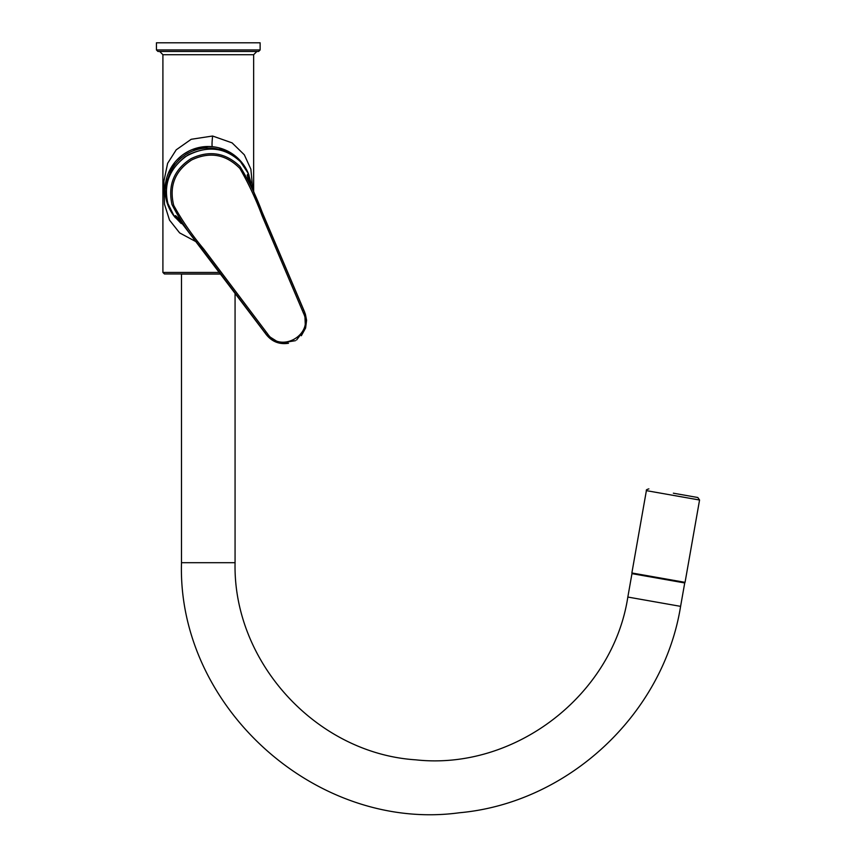 <?xml version="1.0" encoding="UTF-8"?>
<svg xmlns="http://www.w3.org/2000/svg" width="856" height="856" viewBox="0 0 856 856"><rect width="100%" height="100%" fill="white"/><g stroke="black" fill="none" stroke-linecap="round" stroke-linejoin="round"><path stroke-width="1.28" d="M196.58 242.002L179.621 232.886L169.52 220.12L164.502 204.252L163.913 181.172L167.626 163.325L176.208 149.832L191.198 139.293L212.598 136.018L232.083 142.866L244.324 154.797L250.872 169.188L252.873 190.267M260.128 49.948L260.128 42.8L156.434 42.8L156.434 49.948L157.932 51.456L258.63 51.456L260.128 49.948L156.434 49.948M242.28 163.057C245.223 166.824 247.47 170.922 249.021 175.33A43.207 43.207 0 0 0 169.028 171.639A43.207 43.207 0 0 0 175.448 217.799M220.634 273.963L164.427 273.963L162.907 272.443L162.907 54.709L253.644 54.709L256.854 51.467L258.63 51.456M212.598 146.718L209.634 146.515M208.276 146.494L192.482 149.49M188.855 151.105L183.698 154.176M181.911 155.482L176.957 159.944M174.838 162.351L168.322 173.265M168.193 173.565L167.23 176.218M166.845 177.449L165.069 189.433M165.112 191.658L168.397 206.317M168.782 207.216L170.333 210.373M170.772 211.154L172.687 214.203M174.485 216.632L175.459 217.799M241.563 162.159L240.108 160.479M231.163 153.053L218.537 147.735M212.556 146.708C211.839 146.9 211.849 143.337 212.598 136.018M251.589 187.143L248.283 173.49L240.504 161.752C225.759 147.681 208.35 145.37 188.277 154.808C169.927 167.401 163.154 183.676 167.958 203.632L174.228 216.247L184.404 225.931M251.097 183.066L248.283 173.479L247.17 175.17L257.453 201.096L304.843 312.558L303.752 310.011L302.981 310.343M179.332 219.564L177.267 217.156L174.228 216.247L181.119 223.47M265.403 332.042L264.729 332.545L266.398 334.76L178.733 218.847C173.896 213.219 175.748 216.975 174.324 216.14M295.438 340.677L279.869 343.213L266.537 334.782L201.888 248.818C190.043 235.058 180.07 220.302 171.981 204.541C167.755 184.928 174.089 169.649 190.974 158.692C209.164 150.003 225.513 152.603 240.022 166.492C249.289 181.611 256.939 197.608 262.985 214.482L304.79 312.697L305.432 328.437L296.583 339.971M256.212 198.164L247.609 176.753L248.165 173.554M266.398 334.76L276.253 342.175L288.504 343.267C279.516 344.636 272.144 341.801 266.398 334.76L267.661 333.947C280.907 353.656 313.938 334.578 303.505 313.253L262.236 216.129C256.083 199.566 248.636 183.676 239.894 168.461C225.888 154.241 209.827 151.394 191.712 159.933C174.966 170.879 168.974 186.03 173.715 205.387C182.168 220.752 192.161 235.282 203.685 248.978L267.661 333.947M631.963 573.648L684.725 582.957L680.595 606.358L627.833 597.049L631.963 573.648M235.068 293.127L235.068 562.692C232.832 662.17 316.42 753.387 415.706 759.828C514.606 770.721 612.768 695.404 627.833 597.049M680.595 606.358C663.336 714.236 568.266 802.96 459.458 812.751C316.549 832.246 177.181 706.928 181.493 562.692L181.493 274.07L220.72 274.07M673.351 493.195L697.822 497.518L673.351 493.195M162.907 54.709L159.698 51.467L256.854 51.467M219.5 272.443L162.907 272.443M226.433 152.175A41.698 41.698 0 0 0 166.695 186.64M171.393 211.849L167.947 203.621C163.346 185.377 168.996 169.82 184.917 156.937C205.804 145.081 224.326 146.676 240.493 161.731L242.73 164.277M303.505 313.253L304.843 312.558M181.493 562.692L235.068 562.692M648.88 488.883C646.762 489.439 645.927 490.028 646.387 490.638L699.566 500.022L697.822 497.518M699.566 500.022L685.057 582.348L631.867 572.974L632.391 573.723M159.698 51.467L157.932 51.456M253.644 192.108L253.644 54.709M247.94 172.709L248.283 173.479M173.64 215.434L174.228 216.236M305.292 313.703L306.598 320.315L305.592 328.041L301.344 335.734M177.363 217.264L264.729 332.545M685.057 582.348L684.297 582.883M646.387 490.638L631.867 572.974"/></g></svg>
